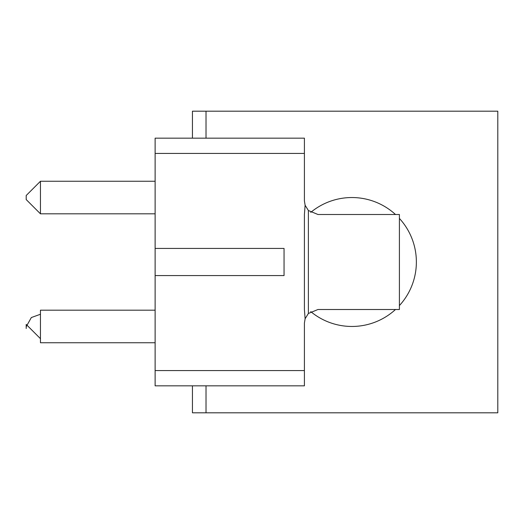 <?xml version="1.0" encoding="UTF-8"?>
<svg xmlns="http://www.w3.org/2000/svg" width="524" height="524" viewBox="0 0 524 524"><rect width="100%" height="100%" fill="white"/><g stroke="black" fill="none" stroke-linecap="round" stroke-linejoin="round"><path stroke-width="0.79" d="M155.124 370.573L155.124 138.166L304.411 138.166L304.411 200.928L305.119 205.257L304.411 214.421L304.411 309.579L305.119 318.743L304.411 323.072L304.411 370.573L155.124 370.573L155.124 385.834L304.411 385.834L304.411 370.573M155.124 248.428L284.054 248.428L284.054 275.572L155.124 275.572M155.124 153.427L304.411 153.427M305.119 205.257L308.387 210.524L317.983 214.499L399.406 214.499L399.406 309.501L317.983 309.501L308.387 313.476L305.119 318.743M26.2 199.572L26.2 195.498L26.2 199.572L40.453 213.825L40.453 181.252L155.124 181.252M155.124 310.175L40.453 310.175L40.453 342.748L155.124 342.748M40.453 338.674L26.2 324.428L26.2 328.502L26.2 324.428M310.732 311.597A64.465 64.465 0 0 0 395.489 309.501M399.406 305.584A64.465 64.465 0 0 0 399.406 218.416M395.489 214.499A64.465 64.465 0 0 0 310.732 212.403M206.017 138.166L206.017 111.193L497.8 111.193L497.8 412.807L192.446 412.807L192.446 385.834M206.017 385.834L206.017 412.807M206.017 111.193L192.446 111.193L192.446 138.166M308.387 210.524L308.387 313.476M40.453 213.825L155.124 213.825M40.453 314.249L31.335 317.544L26.344 326.465M40.453 181.252L26.2 195.498"/></g></svg>
